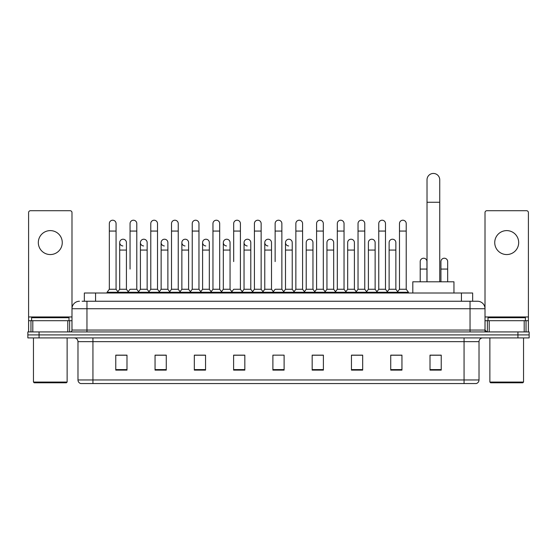 <?xml version="1.0" encoding="UTF-8"?>
<svg xmlns="http://www.w3.org/2000/svg" width="557" height="557" viewBox="0 0 557 557"><rect width="100%" height="100%" fill="white"/><g stroke="black" fill="none" stroke-linecap="round" stroke-linejoin="round"><path stroke-width="0.84" d="M84.344 301.246L84.344 293.017L472.656 293.017L472.656 301.246M82.269 301.246L474.905 301.246M82.095 301.246L86.962 301.246L86.962 308.724L71.992 308.724L71.992 330.05A1.873 1.873 0 0 1 70.126 331.923M79.477 301.246A7.485 7.485 0 0 0 71.992 308.724L71.992 212.586A1.873 1.873 0 0 0 70.126 210.713L30.468 210.713A1.873 1.873 0 0 0 28.595 212.586L28.595 320.7L32.807 320.7L32.807 331.923M477.523 301.246A7.485 7.485 0 0 1 485.008 308.724L470.038 308.724L470.038 301.246L477.412 301.246M524.193 331.923L524.193 320.7L528.405 320.7L528.405 331.923L528.405 212.586A1.873 1.873 0 0 0 526.532 210.713L486.874 210.713A1.873 1.873 0 0 0 485.008 212.586L485.008 330.05L486.874 331.923M39.074 331.923L27.85 331.923L27.85 334.917L39.074 334.917L27.85 334.917L27.85 337.911L39.074 337.911L39.074 334.917L517.926 334.917L39.074 334.917L39.074 331.923L517.926 331.923L517.926 334.917L529.15 334.917L517.926 334.917L517.926 337.911L39.074 337.911M529.15 331.923L529.15 334.917L529.15 331.923L517.926 331.923M479.02 379.958C478.916 381.747 478.017 382.944 476.326 383.55L464.058 383.55L464.058 379.958L479.02 379.958L479.02 341.65A3.739 3.739 0 0 1 482.759 337.911M464.058 383.55L80.674 383.55A3.739 3.739 0 0 1 77.98 379.958L77.98 341.65C77.757 339.38 76.511 338.127 74.241 337.911M441.235 370.12L441.235 355.15L430.011 355.15L430.011 370.12L441.235 370.12M401.952 370.12L401.952 355.15L390.729 355.15L390.729 370.12L401.952 370.12M362.677 370.12L362.677 355.15L351.453 355.15L351.453 370.12L362.677 370.12M323.394 370.12L323.394 355.15L312.171 355.15L312.171 370.12L323.394 370.12M126.989 370.12L126.989 355.15L115.765 355.15L115.765 370.12L126.989 370.12M166.271 370.12L166.271 355.15L155.048 355.15L155.048 370.12L166.271 370.12M205.547 370.12L205.547 355.15L194.323 355.15L194.323 370.12L205.547 370.12M244.829 370.12L244.829 355.15L233.606 355.15L233.606 370.12L244.829 370.12M284.112 370.12L284.112 355.15L272.888 355.15L272.888 370.12L284.112 370.12M529.15 337.911L529.15 334.917L529.15 337.911L517.926 337.911M357.664 355.227L354.781 355.227M399.111 355.227L396.229 355.227M243.674 355.227L240.791 355.15M202.219 355.227L199.336 355.227M160.771 355.227L157.889 355.227M115.765 355.227L126.801 355.227M119.316 355.227L116.441 355.227M316.209 355.15L313.326 355.227M274.761 355.15L282.239 355.15M244.829 355.227L233.606 355.227M205.547 355.227L194.323 355.227M166.271 355.227L155.048 355.227M323.394 355.227L312.171 355.227M362.677 355.227L351.453 355.227M401.952 355.227L390.729 355.227M441.235 355.227L430.011 355.227M50.297 230.612A11.969 11.969 0 0 0 38.322 242.587A11.969 11.969 0 0 0 50.297 254.556A11.969 11.969 0 0 0 62.266 242.587A11.969 11.969 0 0 0 50.297 230.612M67.787 331.923L67.787 320.7L32.807 320.7M67.787 320.7L71.992 320.7M28.595 331.923L28.595 320.7M66.38 382.798L34.207 382.798L33.462 382.053L67.132 382.053L66.38 382.798M33.462 337.911L33.462 382.053M67.132 337.911L67.132 382.053M68.998 320.7L68.998 317.706L31.589 317.706L31.589 320.7M427.017 281.793L427.017 179.814A6.357 6.357 0 0 1 433.381 173.45A6.357 6.357 0 0 1 439.738 179.814A6.357 6.357 0 0 0 433.381 173.45M439.738 281.793L439.738 179.814M453.955 293.017L453.955 281.793L412.807 281.793L412.807 293.017M109.332 231.064L116.065 231.064L116.065 289.271L109.332 289.271L109.332 223.58A3.37 3.37 0 0 1 112.911 220.224A3.37 3.37 0 0 1 116.065 223.58A3.37 3.37 0 0 0 112.911 220.224M109.332 289.271L107.083 292.265L107.083 293.017M116.065 289.271L118.307 292.265L107.083 292.265M130.053 269.073L130.053 231.064L136.792 231.064L136.792 289.271L130.053 289.271L127.811 292.265L118.307 292.265L118.307 293.017M130.053 231.064L130.053 223.58A3.37 3.37 0 0 1 133.631 220.224A3.37 3.37 0 0 1 136.792 223.58A3.37 3.37 0 0 0 133.631 220.224M140.42 289.271L140.42 250.065L147.152 250.065L147.152 289.271L140.42 289.271L138.602 291.694L136.792 289.271L139.034 292.265L127.811 292.265L127.811 293.017M150.78 289.271L150.78 231.064L157.513 231.064L157.513 289.271L150.78 289.271L148.538 292.265L139.034 292.265L139.034 293.017M150.78 231.064L150.78 223.58A3.37 3.37 0 0 1 154.359 220.224A3.37 3.37 0 0 1 157.513 223.58A3.37 3.37 0 0 0 154.359 220.224M157.513 269.073L157.513 289.271L159.762 292.265L148.538 292.265L148.538 293.017M171.507 289.271L171.507 231.064L178.24 231.064L178.24 289.271L171.507 289.271L169.258 292.265L159.762 292.265L159.762 293.017M171.507 231.064L171.507 223.58A3.37 3.37 0 0 1 175.086 220.224A3.37 3.37 0 0 1 178.24 223.58A3.37 3.37 0 0 0 175.086 220.224M178.24 289.271L180.482 292.265L169.258 292.265L169.258 293.017M192.235 289.271L192.235 231.064L198.967 231.064L198.967 289.271L192.235 289.271L189.986 292.265L180.482 292.265L180.482 293.017M192.235 231.064L192.235 223.58A3.37 3.37 0 0 1 195.806 220.224A3.37 3.37 0 0 1 198.967 223.58A3.37 3.37 0 0 0 195.806 220.224M198.967 261.588L198.967 289.271L201.209 292.265L189.986 292.265L189.986 293.017M212.955 289.271L212.955 231.064L219.688 231.064L219.688 289.271L212.955 289.271L210.713 292.265L201.209 292.265L201.209 293.017M212.955 231.064L212.955 223.58A3.37 3.37 0 0 1 216.534 220.224A3.37 3.37 0 0 1 219.688 223.58A3.37 3.37 0 0 0 216.534 220.224M219.688 289.271L221.937 292.265L210.713 292.265L210.713 293.017M233.682 261.588L233.682 231.064L240.415 231.064L240.415 289.271L233.682 289.271L231.44 292.265L221.937 292.265L221.937 293.017M233.682 231.064L233.682 223.58A3.37 3.37 0 0 1 237.261 220.224A3.37 3.37 0 0 1 240.415 223.58A3.37 3.37 0 0 0 237.261 220.224M240.415 261.588L240.415 289.271L242.664 292.265L231.44 292.265L231.44 293.017M254.41 289.271L254.41 231.064L261.142 231.064L261.142 289.271L254.41 289.271L252.161 292.265L242.664 292.265L242.664 293.017M254.41 231.064L254.41 223.58A3.37 3.37 0 0 1 257.988 220.224A3.37 3.37 0 0 1 261.142 223.58A3.37 3.37 0 0 0 257.988 220.224M261.142 289.271L263.384 292.265L252.161 292.265L252.161 293.017M275.13 261.588L275.13 231.064L281.87 231.064L281.87 289.271L275.13 289.271L272.888 292.265L263.384 292.265L263.384 293.017M275.13 231.064L275.13 223.58A3.37 3.37 0 0 1 278.709 220.224A3.37 3.37 0 0 1 281.87 223.58A3.37 3.37 0 0 0 278.709 220.224M281.87 289.271L284.112 292.265L272.888 292.265L272.888 293.017M292.23 289.271L292.23 250.065L285.497 250.065L285.497 289.271L292.23 289.271L294.047 291.694L295.858 289.271L295.858 231.064L302.59 231.064L302.59 289.271L295.858 289.271L293.616 292.265L284.112 292.265L284.112 293.017M295.858 231.064L295.858 223.58A3.37 3.37 0 0 1 299.436 220.224A3.37 3.37 0 0 1 302.59 223.58A3.37 3.37 0 0 0 299.436 220.224M306.218 289.271L306.218 250.065L312.957 250.065L312.957 289.271L306.218 289.271L304.407 291.694L302.59 289.271L304.839 292.265L293.616 292.265L293.616 293.017M312.957 289.271L314.768 291.694L316.585 289.271L316.585 231.064L323.318 231.064L323.318 289.271L316.585 289.271L314.336 292.265L304.839 292.265L304.839 293.017M316.585 231.064L316.585 223.58A3.37 3.37 0 0 1 320.164 220.224A3.37 3.37 0 0 1 323.318 223.58A3.37 3.37 0 0 0 320.164 220.224M326.945 289.271L326.945 250.065L333.678 250.065L333.678 289.271L326.945 289.271L325.135 291.694L323.318 289.271L325.56 292.265L314.336 292.265L314.336 293.017M333.678 289.271L335.495 291.694L337.312 289.271L337.312 231.064L344.045 231.064L344.045 289.271L337.312 289.271L335.063 292.265L325.56 292.265L325.56 293.017M337.312 231.064L337.312 223.58A3.37 3.37 0 0 1 340.891 220.224A3.37 3.37 0 0 1 344.045 223.58A3.37 3.37 0 0 0 340.891 220.224M347.672 289.271L347.672 250.065L354.405 250.065L354.405 289.271L347.672 289.271L345.855 291.694L344.045 289.271L346.287 292.265L335.063 292.265L335.063 293.017M354.405 289.271L356.222 291.694L358.033 289.271L358.033 231.064L364.765 231.064L364.765 289.271L358.033 289.271L355.791 292.265L346.287 292.265L346.287 293.017M358.033 231.064L358.033 223.58A3.37 3.37 0 0 1 361.611 220.224A3.37 3.37 0 0 1 364.765 223.58A3.37 3.37 0 0 0 361.611 220.224M368.4 289.271L368.4 250.065L375.133 250.065L375.133 289.271L368.4 289.271L366.583 291.694L364.765 289.271L367.014 292.265L355.791 292.265L355.791 293.017M375.133 289.271L376.943 291.694L378.76 289.271L378.76 231.064L385.493 231.064L385.493 289.271L378.76 289.271L376.518 292.265L367.014 292.265L367.014 293.017M378.76 231.064L378.76 223.58A3.37 3.37 0 0 1 382.339 220.224A3.37 3.37 0 0 1 385.493 223.58A3.37 3.37 0 0 0 382.339 220.224M389.12 289.271L389.12 250.065L395.86 250.065L395.86 289.271L389.12 289.271L387.31 291.694L385.493 289.271L387.742 292.265L376.518 292.265L376.518 293.017M399.487 289.271L399.487 231.064L406.22 231.064L406.22 289.271L399.487 289.271L397.238 292.265L387.742 292.265L387.742 293.017M399.487 231.064L399.487 223.58A3.37 3.37 0 0 1 403.066 220.224A3.37 3.37 0 0 1 406.22 223.58A3.37 3.37 0 0 0 403.066 220.224M406.22 289.271L408.462 292.265L397.238 292.265L397.238 293.017M408.462 292.265L408.462 293.017M122.846 245.943A3.37 3.37 0 0 1 119.692 242.587A3.37 3.37 0 0 1 123.271 239.225A3.37 3.37 0 0 1 126.425 242.587L126.425 250.065L119.692 250.065L119.692 242.587M126.425 250.065L126.425 289.271L119.692 289.271L119.692 250.065M119.692 289.271L117.875 291.694M126.425 289.271L128.242 291.694M143.574 245.943A3.37 3.37 0 0 1 140.42 242.587A3.37 3.37 0 0 1 143.998 239.225A3.37 3.37 0 0 1 147.152 242.587L147.152 250.065M147.152 289.271L148.97 291.694M164.301 245.943A3.37 3.37 0 0 1 161.14 242.587A3.37 3.37 0 0 1 164.719 239.225A3.37 3.37 0 0 1 167.88 242.587L167.88 250.065L161.14 250.065L161.14 242.587M167.88 250.065L167.88 289.271L161.14 289.271L161.14 250.065M161.14 289.271L159.33 291.694M167.88 289.271L169.69 291.694M185.021 245.943A3.37 3.37 0 0 1 181.867 242.587A3.37 3.37 0 0 1 185.446 239.225A3.37 3.37 0 0 1 188.6 242.587L188.6 250.065L181.867 250.065L181.867 242.587M188.6 250.065L188.6 289.271L181.867 289.271L181.867 250.065M181.867 289.271L180.057 291.694M188.6 289.271L190.417 291.694M205.749 245.943A3.37 3.37 0 0 1 202.595 242.587A3.37 3.37 0 0 1 206.174 239.225A3.37 3.37 0 0 1 209.328 242.587L209.328 250.065L202.595 250.065L202.595 242.587M209.328 250.065L209.328 289.271L202.595 289.271L202.595 250.065M202.595 289.271L200.778 291.694M209.328 289.271L211.145 291.694M226.476 245.943A3.37 3.37 0 0 1 223.322 242.587A3.37 3.37 0 0 1 226.901 239.225A3.37 3.37 0 0 1 230.055 242.587L230.055 250.065L223.322 250.065L223.322 242.587M230.055 250.065L230.055 289.271L223.322 289.271L223.322 250.065M223.322 289.271L221.505 291.694M230.055 289.271L231.865 291.694M247.204 245.943A3.37 3.37 0 0 1 244.043 242.587A3.37 3.37 0 0 1 247.621 239.225A3.37 3.37 0 0 1 250.782 242.587L250.782 250.065L244.043 250.065L244.043 242.587M250.782 250.065L250.782 289.271L244.043 289.271L244.043 250.065M244.043 289.271L242.232 291.694M250.782 289.271L252.593 291.694M267.924 245.943A3.37 3.37 0 0 1 264.77 242.587A3.37 3.37 0 0 1 268.349 239.225A3.37 3.37 0 0 1 271.503 242.587L271.503 250.065L264.77 250.065L264.77 242.587M271.503 250.065L271.503 289.271L264.77 289.271L264.77 250.065M264.77 289.271L262.953 291.694M271.503 289.271L273.32 291.694M288.651 245.943A3.37 3.37 0 0 1 285.497 242.587A3.37 3.37 0 0 1 289.076 239.225A3.37 3.37 0 0 1 292.23 242.587L292.23 250.065M285.497 289.271L283.68 291.694M306.218 250.065L306.218 242.587A3.37 3.37 0 0 1 309.796 239.225A3.37 3.37 0 0 1 312.957 242.587L312.957 250.065M326.945 250.065L326.945 242.587A3.37 3.37 0 0 1 330.524 239.225A3.37 3.37 0 0 1 333.678 242.587L333.678 250.065M347.672 250.065L347.672 242.587A3.37 3.37 0 0 1 351.251 239.225A3.37 3.37 0 0 1 354.405 242.587L354.405 250.065M368.4 250.065L368.4 242.587A3.37 3.37 0 0 1 371.979 239.225A3.37 3.37 0 0 1 375.133 242.587L375.133 250.065M389.12 250.065L389.12 242.587A3.37 3.37 0 0 1 392.699 239.225A3.37 3.37 0 0 1 395.86 242.587L395.86 250.065M395.86 289.271L397.67 291.694M420.208 261.588A3.37 3.37 0 0 1 423.786 258.232A3.37 3.37 0 0 1 426.947 261.588L426.947 269.073L420.208 269.073L420.208 261.588M426.947 281.793L426.947 269.073M420.208 281.793L420.208 269.073M440.935 261.588A3.37 3.37 0 0 1 444.514 258.232A3.37 3.37 0 0 1 447.668 261.588L447.668 269.073L440.935 269.073L440.935 261.588M447.668 281.793L447.668 269.073M440.935 281.793L440.935 269.073M506.703 230.612A11.969 11.969 0 0 0 494.734 242.587A11.969 11.969 0 0 0 506.703 254.556A11.969 11.969 0 0 0 518.678 242.587A11.969 11.969 0 0 0 506.703 230.612M524.193 320.7L489.213 320.7L489.213 331.923M485.008 320.7L489.213 320.7M485.008 331.923L485.008 330.05L470.038 330.05L470.038 308.724L86.962 308.724L86.962 330.05L470.038 330.05L470.038 331.923M522.793 382.798L490.62 382.798L489.868 382.053L523.538 382.053L522.793 382.798M489.868 337.911L489.868 382.053M523.538 337.911L523.538 382.053M525.411 320.7L525.411 317.706L488.002 317.706L488.002 320.7M95.567 301.246L95.567 293.017M461.433 301.246L461.433 293.017M86.962 331.923L86.962 330.05L71.992 330.05M464.058 337.911L464.058 341.65L77.98 341.65M479.02 341.65L464.058 341.65L464.058 379.958L92.942 379.958L92.942 383.55M77.98 379.958L92.942 379.958L92.942 337.911M284.112 369.597L272.888 369.597M244.829 369.597L233.606 369.597M205.547 369.597L194.323 369.597M166.271 369.597L155.048 369.597M126.989 369.597L115.765 369.597M323.394 369.597L312.171 369.597M362.677 369.597L351.453 369.597M401.952 369.597L390.729 369.597M441.235 369.597L430.011 369.597M71.992 316.961L28.595 316.961M71.964 330.378L71.964 320.7M69.625 320.7L69.625 331.923M28.63 320.7L28.63 331.923M30.962 331.923L30.962 320.7M427.017 202.261L439.738 202.261M528.405 316.961L485.008 316.961M528.37 331.923L528.37 320.7M526.038 320.7L526.038 331.923M485.036 320.7L485.036 330.378M487.375 331.923L487.375 320.7M116.065 231.064L116.065 223.58M136.792 231.064L136.792 223.58M157.513 231.064L157.513 223.58M178.24 231.064L178.24 223.58M198.967 231.064L198.967 223.58M219.688 231.064L219.688 223.58M240.415 231.064L240.415 223.58M261.142 231.064L261.142 223.58M281.87 231.064L281.87 223.58M302.59 231.064L302.59 223.58M323.318 231.064L323.318 223.58M344.045 231.064L344.045 223.58M364.765 231.064L364.765 223.58M385.493 231.064L385.493 223.58M406.22 231.064L406.22 223.58M140.42 250.065L140.42 242.587M285.497 250.065L285.497 242.587M192.235 269.073L192.235 261.588M212.955 269.073L212.955 261.588M219.688 269.073L219.688 261.588"/></g></svg>
